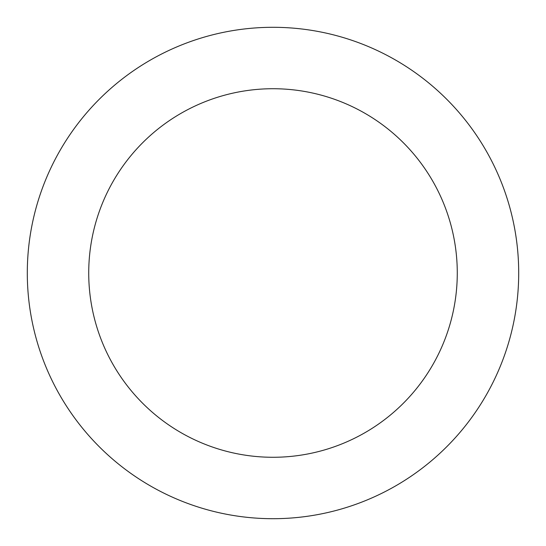 <?xml version="1.0" encoding="UTF-8"?>
<svg xmlns="http://www.w3.org/2000/svg" width="546" height="546" viewBox="0 0 546 546"><rect width="100%" height="100%" fill="white"/><g stroke="black" fill="none" stroke-linecap="round" stroke-linejoin="round"><path stroke-width="0.82" d="M273 518.7A245.7 245.7 0 0 1 27.3 273A245.7 245.7 0 0 1 273 27.3A245.7 245.7 0 0 1 518.7 273A245.7 245.7 0 0 1 273 518.7M273 88.725A184.275 184.275 0 0 1 457.275 273A184.275 184.275 0 0 1 273 457.275A184.275 184.275 0 0 1 88.725 273A184.275 184.275 0 0 1 273 88.725"/></g></svg>
